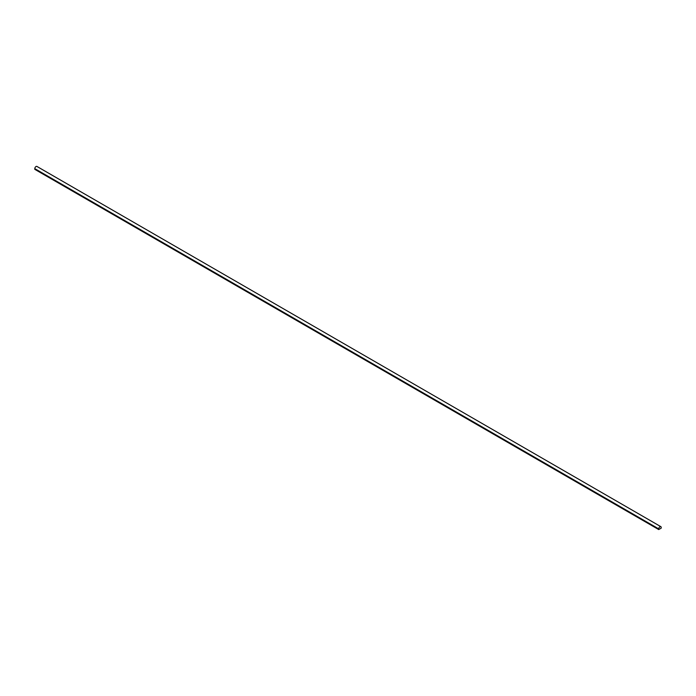 <?xml version="1.0" encoding="UTF-8"?>
<svg xmlns="http://www.w3.org/2000/svg" width="696" height="696" viewBox="0 0 696 696"><rect width="100%" height="100%" fill="white"/><g stroke="black" fill="none" stroke-linecap="round" stroke-linejoin="round"><path stroke-width="1.04" d="M658.729 529.569L658.729 528.882A1.749 1.009 -60 0 1 659.495 527.124A1.749 1.009 -60 0 1 660.835 526.654A1.749 1.009 -60 0 1 661.2 527.455L661.2 528.142L658.729 529.569L34.8 169.346L34.8 168.658A1.749 1.009 -60 0 1 35.566 166.901A1.749 1.009 -60 0 1 36.905 166.431L660.835 526.654M34.8 168.658L658.729 528.882"/></g></svg>
